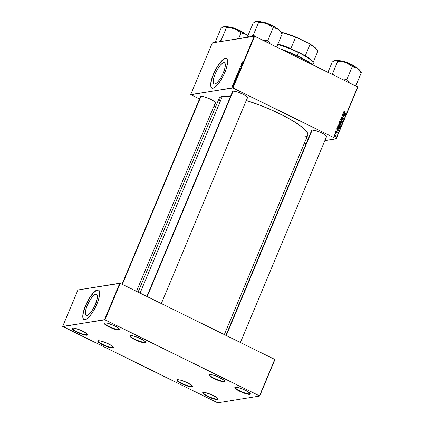 <?xml version="1.0" encoding="UTF-8"?>
<svg xmlns="http://www.w3.org/2000/svg" width="424" height="424" viewBox="0 0 424 424"><rect width="100%" height="100%" fill="white"/><g stroke="black" fill="none" stroke-linecap="round" stroke-linejoin="round"><path stroke-width="0.64" d="M217.464 399.058A8.056 1.574 -157.3 0 0 218.01 398.618A8.056 1.574 22.7 0 1 217.989 398.761A8.056 1.574 22.7 0 1 217.464 399.058L217.766 398.332L217.464 399.058A8.056 1.574 22.7 0 1 208.825 396.62A8.056 1.574 22.7 0 1 203.123 392.545A8.056 1.574 22.7 0 1 203.207 392.428A8.422 1.648 22.7 0 1 211.454 394.638A8.422 1.648 22.7 0 1 218.159 398.867A8.422 1.648 22.7 0 1 217.639 399.541L217.464 399.058L217.639 399.541L216.929 399.567L213.447 398.836L208.947 397.145L204.94 395.062L202.619 392.884L203.191 392.428L204.866 392.518L211.889 394.829L217.602 398.168L218.212 399.09L217.639 399.541A8.422 1.648 22.7 0 1 207.861 396.647A8.422 1.648 22.7 0 1 202.926 392.497A8.422 1.648 22.7 0 1 203.191 392.428A8.056 1.574 -157.3 0 0 208.502 396.472A8.056 1.574 -157.3 0 0 217.464 399.058M249.63 393.859A8.056 1.574 -157.3 0 0 250.181 393.424A8.056 1.574 22.7 0 1 250.155 393.567A8.056 1.574 22.7 0 1 249.63 393.859L249.937 393.133L249.63 393.859A8.056 1.574 22.7 0 1 240.996 391.421A8.056 1.574 22.7 0 1 235.288 387.351A8.056 1.574 22.7 0 1 235.373 387.229A8.056 1.574 -157.3 0 0 240.673 391.273A8.056 1.574 -157.3 0 0 249.63 393.859L249.805 394.346L249.63 393.859M235.362 387.234A8.422 1.648 22.7 0 1 243.62 389.439A8.422 1.648 22.7 0 1 250.324 393.673A8.422 1.648 22.7 0 1 249.805 394.346L246.959 394.007L241.113 391.946L237.106 389.868L234.79 387.684L236.073 387.207L238.209 387.568L244.054 389.63L249.768 392.969L250.383 393.891L249.805 394.346A8.422 1.648 22.7 0 1 240.026 391.447A8.422 1.648 22.7 0 1 235.097 387.303A8.422 1.648 22.7 0 1 235.362 387.234M118.996 329.533A8.056 1.574 -157.3 0 0 119.542 329.098A8.056 1.574 22.7 0 1 119.52 329.241A8.056 1.574 22.7 0 1 118.996 329.533L119.298 328.812L118.996 329.533A8.056 1.574 22.7 0 1 110.357 327.1A8.056 1.574 22.7 0 1 104.654 323.024A8.056 1.574 22.7 0 1 104.739 322.908A8.422 1.648 22.7 0 1 112.985 325.118A8.422 1.648 22.7 0 1 119.69 329.347A8.422 1.648 22.7 0 1 119.171 330.02L118.996 329.533L119.171 330.02L118.46 330.047L114.978 329.316L110.478 327.625L105.497 324.885L104.15 323.358L104.728 322.908L107.574 323.242L113.42 325.303L119.133 328.642L119.743 329.57L119.171 330.02A8.422 1.648 22.7 0 1 109.392 327.121A8.422 1.648 22.7 0 1 104.458 322.977A8.422 1.648 22.7 0 1 104.728 322.908A8.056 1.574 -157.3 0 0 110.033 326.946A8.056 1.574 -157.3 0 0 118.996 329.533M86.83 334.732A8.056 1.574 -157.3 0 0 87.376 334.298A8.056 1.574 22.7 0 1 87.355 334.441A8.056 1.574 22.7 0 1 86.83 334.732L87.132 334.006L86.83 334.732A8.056 1.574 22.7 0 1 78.191 332.294A8.056 1.574 22.7 0 1 72.488 328.224A8.056 1.574 22.7 0 1 72.573 328.102A8.056 1.574 -157.3 0 0 77.868 332.146A8.056 1.574 -157.3 0 0 86.83 334.732L87.005 335.22L86.83 334.732M72.557 328.107A8.422 1.648 22.7 0 1 80.82 330.312A8.422 1.648 22.7 0 1 87.524 334.547A8.422 1.648 22.7 0 1 87.005 335.22L82.812 334.515L78.313 332.819L74.306 330.741L71.985 328.558L73.267 328.081L75.408 328.441L81.249 330.503L86.236 333.243L87.577 334.764L87.005 335.22A8.422 1.648 22.7 0 1 77.221 332.321A8.422 1.648 22.7 0 1 72.292 328.176A8.422 1.648 22.7 0 1 72.557 328.107M95.835 294.187A11.808 3.472 116.2 0 1 96.582 294.277A11.808 3.472 116.2 0 1 95.002 305.306A11.808 3.472 116.2 0 1 86.899 315.551L86.178 315.477L85.484 314.608L85.351 312.165L86.13 308.608L87.71 304.485L89.846 300.42L92.209 297.033L94.944 294.526L96.55 294.267L97.366 295.618L97.271 298.385L95.024 305.259L92.888 309.319L90.524 312.705L88.812 314.486L86.899 315.551A11.808 3.472 116.2 0 1 86.152 315.461A11.808 3.472 116.2 0 1 87.731 304.437A11.808 3.472 116.2 0 1 95.835 294.187L97.107 294.818L95.835 294.187M98.58 290.058A16.478 4.844 -63.8 0 0 97.605 289.963L97.478 289.899A16.478 4.844 116.2 0 1 98.522 290.027A16.478 4.844 116.2 0 1 96.312 305.418A16.478 4.844 116.2 0 1 85.001 319.717L86.941 318.811L90.063 315.748L93.365 311.02L96.343 305.349L98.548 299.593L99.64 294.632L99.619 291.898L99.2 290.679L98.479 290.005L96.237 290.366L92.416 293.874L89.114 298.602L86.136 304.273L83.931 310.024L82.844 314.984L83.03 318.398L84.005 319.616L85.001 319.717A16.478 4.844 116.2 0 1 83.963 319.595A16.478 4.844 116.2 0 1 86.167 304.199A16.478 4.844 116.2 0 1 97.478 289.899L97.605 289.963A16.478 4.844 -63.8 0 0 86.342 304.156A16.478 4.844 -63.8 0 0 84.026 319.622M223.734 62.673A11.808 3.472 116.2 0 1 224.482 62.763A11.808 3.472 116.2 0 1 222.902 73.792A11.808 3.472 116.2 0 1 214.798 84.037L214.078 83.963L213.383 83.088L213.251 80.645L214.03 77.094L215.609 72.97L217.745 68.905L220.109 65.519L222.346 63.324L224.45 62.747L225.266 64.104L225.282 66.065L224.503 69.615L222.923 73.739L220.787 77.804L218.424 81.191L216.712 82.972L214.798 84.037A11.808 3.472 116.2 0 1 214.051 83.947A11.808 3.472 116.2 0 1 215.631 72.917A11.808 3.472 116.2 0 1 223.734 62.673L225.006 63.298L223.734 62.673M226.48 58.539A16.478 4.844 -63.8 0 0 225.504 58.443L225.377 58.385A16.478 4.844 116.2 0 1 226.421 58.507A16.478 4.844 116.2 0 1 224.211 73.903A16.478 4.844 116.2 0 1 212.901 88.203L215.578 86.713L217.963 84.228L221.264 79.505L224.243 73.829L226.448 68.078L227.54 63.118L227.518 60.378L227.1 59.164L226.379 58.491L224.137 58.851L220.316 62.355L217.014 67.082L214.035 72.753L211.83 78.509L210.744 83.47L210.929 86.878L211.502 87.832L212.901 88.203A16.478 4.844 116.2 0 1 211.862 88.075A16.478 4.844 116.2 0 1 214.067 72.684A16.478 4.844 116.2 0 1 225.377 58.385L225.504 58.443A16.478 4.844 -63.8 0 0 214.242 72.637A16.478 4.844 -63.8 0 0 211.926 88.107M326.125 136.639A8.056 1.574 -157.3 0 0 326.676 136.205A8.056 1.574 22.7 0 1 326.65 136.348A8.056 1.574 22.7 0 1 326.125 136.639M312.053 129.903L311.587 130.083A8.422 1.648 22.7 0 0 311.46 130.905L311.28 130.465L311.857 130.014A8.422 1.648 22.7 0 1 320.115 132.219A8.422 1.648 22.7 0 1 326.819 136.454A8.422 1.648 22.7 0 1 326.326 137.122M214.91 102.9A8.056 1.574 -157.3 0 0 215.461 102.465A8.056 1.574 22.7 0 1 215.434 102.608A8.056 1.574 22.7 0 1 214.91 102.9M200.838 96.158L200.377 96.338A8.422 1.648 22.7 0 0 200.245 97.16L200.064 96.725L200.642 96.269A8.422 1.648 22.7 0 1 208.899 98.479A8.422 1.648 22.7 0 1 215.604 102.709A8.422 1.648 22.7 0 1 215.111 103.382M247.054 97.706A8.056 1.574 -157.3 0 0 247.6 97.271A8.056 1.574 22.7 0 1 247.579 97.414A8.056 1.574 22.7 0 1 247.054 97.706M232.983 90.969L232.516 91.144A8.422 1.648 22.7 0 0 232.389 91.966L232.209 91.531L232.781 91.081A8.422 1.648 22.7 0 1 241.044 93.285A8.422 1.648 22.7 0 1 247.749 97.515A8.422 1.648 22.7 0 1 247.25 98.188M219.977 101.357L219.065 99.02L219.25 98.098L220.893 96.805L224.169 96.275L230.402 96.72A47.976 9.376 -157.3 0 0 222.335 96.444L140.068 293.101L222.335 96.444A47.976 9.376 -157.3 0 0 219.213 98.183L138.086 292.125M112.625 347.426A8.056 1.574 -157.3 0 0 113.171 346.991A8.056 1.574 22.7 0 1 113.144 347.134A8.056 1.574 22.7 0 1 112.625 347.426L112.927 346.7L112.625 347.426A8.056 1.574 22.7 0 1 103.986 344.988A8.056 1.574 22.7 0 1 98.283 340.912A8.056 1.574 22.7 0 1 98.368 340.795A8.056 1.574 -157.3 0 0 103.663 344.839A8.056 1.574 -157.3 0 0 112.625 347.426L112.8 347.913L112.625 347.426M98.352 340.801A8.422 1.648 22.7 0 1 106.615 343.005A8.422 1.648 22.7 0 1 113.314 347.235A8.422 1.648 22.7 0 1 112.8 347.913L109.948 347.574L104.103 345.512L99.121 342.772L97.78 341.251L98.352 340.801L100.027 340.885L107.044 343.196L112.031 345.936L113.372 347.457L112.8 347.913A8.422 1.648 22.7 0 1 103.016 345.014A8.422 1.648 22.7 0 1 98.087 340.864A8.422 1.648 22.7 0 1 98.352 340.801M191.696 386.359A8.056 1.574 -157.3 0 0 192.242 385.925A8.056 1.574 22.7 0 1 192.22 386.068A8.056 1.574 22.7 0 1 191.696 386.359L191.998 385.633L191.696 386.359A8.056 1.574 22.7 0 1 183.057 383.921A8.056 1.574 22.7 0 1 177.354 379.851A8.056 1.574 22.7 0 1 177.439 379.729A8.056 1.574 -157.3 0 0 182.733 383.773A8.056 1.574 -157.3 0 0 191.696 386.359L191.871 386.847L191.696 386.359M177.423 379.734A8.422 1.648 22.7 0 1 185.686 381.939A8.422 1.648 22.7 0 1 192.39 386.174A8.422 1.648 22.7 0 1 191.871 386.847L187.678 386.137L183.179 384.446L179.172 382.369L176.85 380.185L178.138 379.708L180.274 380.068L186.12 382.13L191.834 385.469L192.443 386.391L191.871 386.847A8.422 1.648 22.7 0 1 182.092 383.948A8.422 1.648 22.7 0 1 177.158 379.803A8.422 1.648 22.7 0 1 177.423 379.734M223.835 381.165A8.056 1.574 -157.3 0 0 224.386 380.731A8.056 1.574 22.7 0 1 224.36 380.874A8.056 1.574 22.7 0 1 223.835 381.165L224.142 380.439L223.835 381.165A8.056 1.574 22.7 0 1 215.201 378.727A8.056 1.574 22.7 0 1 209.493 374.657A8.056 1.574 22.7 0 1 209.578 374.535A8.056 1.574 -157.3 0 0 214.878 378.579A8.056 1.574 -157.3 0 0 223.835 381.165L224.01 381.653L223.835 381.165M209.567 374.54A8.422 1.648 22.7 0 1 217.83 376.751A8.422 1.648 22.7 0 1 224.529 380.98A8.422 1.648 22.7 0 1 224.01 381.653L221.164 381.319L215.318 379.257L211.311 377.175L208.995 374.991L210.278 374.514L212.413 374.874L218.259 376.936L223.973 380.275L224.588 381.203L224.01 381.653A8.422 1.648 22.7 0 1 214.231 378.754A8.422 1.648 22.7 0 1 209.302 374.609A8.422 1.648 22.7 0 1 209.567 374.54M144.764 342.232A8.056 1.574 -157.3 0 0 145.315 341.797A8.056 1.574 22.7 0 1 145.289 341.94A8.056 1.574 22.7 0 1 144.764 342.232L145.066 341.506L144.764 342.232A8.056 1.574 22.7 0 1 136.125 339.794A8.056 1.574 22.7 0 1 130.422 335.723A8.056 1.574 22.7 0 1 130.507 335.601A8.056 1.574 -157.3 0 0 135.802 339.645A8.056 1.574 -157.3 0 0 144.764 342.232L144.939 342.719L144.764 342.232M130.497 335.607A8.422 1.648 22.7 0 1 138.754 337.811A8.422 1.648 22.7 0 1 145.459 342.046A8.422 1.648 22.7 0 1 144.939 342.719L140.747 342.014L136.247 340.318L132.24 338.241L129.919 336.057L131.207 335.58L133.343 335.941L139.189 338.002L144.902 341.341L145.512 342.263L144.939 342.719A8.422 1.648 22.7 0 1 135.161 339.82A8.422 1.648 22.7 0 1 130.232 335.676A8.422 1.648 22.7 0 1 130.497 335.607M233.03 87.938L254.654 36.247L357.655 86.962L336.031 138.653L233.03 87.938L190.721 94.568L212.345 42.877L254.214 36.114L232.591 87.805L190.906 94.743L199.487 98.967L190.721 94.568L212.345 42.877L254.654 36.247L254.214 36.114L232.591 87.805L336.031 138.653L324.842 140.667L336.221 138.828L357.655 86.962L254.654 36.247L233.03 87.938M334.918 133.168L336.2 134.694L336.094 134.016L336.502 134L335.018 132.924L336.163 134.721L336.094 134.016L336.502 134L334.918 133.168M335.209 132.474L335.607 132.436L335.209 132.474M337.456 127.105L337.419 127.931L337.939 128.61L338.718 128.976L339.386 128.753L339.778 127.894L337.743 126.416L337.35 127.502L338.299 128.832L339.386 128.753L339.778 127.894L337.743 126.416L337.456 127.105M338.188 125.271L338.193 126.023L338.829 126.792L339.592 127.068L340.26 126.765L340.393 125.949L339.725 125.091L338.84 124.81L338.188 125.271L339.041 126.914L339.767 127.057L340.355 126.591L340.313 125.743L339.47 124.942L338.765 124.82L338.188 125.271M339.799 121.418L339.804 122.17L340.44 122.933L341.203 123.214L341.871 122.907L342.004 122.091L341.336 121.232L340.361 120.967L339.799 121.418L340.652 123.055L341.378 123.204L341.967 122.737L341.924 121.884L341.087 121.089L340.382 120.962L339.799 121.418M341.622 117.326L342.401 117.342L341.855 117.225L341.357 117.692L341.633 118.704L343.308 118.455L342.619 119.34L343.392 119.218L343.53 118.307L342.926 117.978L341.781 118.487L341.606 117.835L342.401 117.342L341.527 117.416L341.702 118.741L343.143 118.285L343.286 118.842L342.571 119.314L343.048 119.409L342.534 119.489M344.601 111.342L344.028 111.395L343.938 112.079L345.788 113.526L344.166 111.957L344.791 111.459L343.917 111.576L344.293 112.45L345.788 113.526L344.166 111.719L344.791 111.459L343.917 111.576M343.53 112.583L344.012 113.16L343.668 113.987L342.931 114.008L345.263 114.777L345.39 114.48L343.641 112.318L344.012 113.16L343.668 113.987L342.931 114.008L345.263 114.777L345.39 114.48L343.53 112.583M342.73 114.491L344.458 115.731L342.21 115.736L344.246 117.215L342.619 115.725L344.866 115.725L342.836 114.247L344.458 115.731L342.21 115.736L344.246 117.215L342.619 115.725L344.866 115.725L342.73 114.491M340.599 119.589L342.375 121.688L340.96 119.632L343.074 120.008L340.726 119.282L340.599 119.589L342.375 121.688L340.96 119.632L343.074 120.008L340.726 119.282L340.599 119.589M338.967 123.49L339.248 124.423L340.907 124.995L341.389 124.036L339.354 122.562L338.967 123.49L339.37 124.497L339.937 124.423L340.339 125.011L340.97 124.932L341.389 124.036L339.354 122.562L338.967 123.49L339.301 123.432L338.972 123.485M336.889 128.456L337.371 129.034L337.027 129.861L336.296 129.882L338.622 130.65L338.75 130.353L337.001 128.196L337.371 129.034L337.027 129.861L336.296 129.882L338.622 130.65L338.75 130.353L336.889 128.456M335.803 131.143L336.402 131.101L335.75 131.196L335.67 132.065L336.91 131.891L337.022 132.256L336.502 132.675L336.932 132.696L337.197 131.832L336.762 131.583L335.877 131.922L335.834 131.472L336.433 131.111L336.036 131.027M334.531 134.101L334.923 134.064L334.531 134.101M334.234 134.922L334.923 134.912L333.995 135.415L334.843 136.464L335.559 136.295L335.522 135.41L334.679 134.827L334.048 135.171L334.721 136.411L335.209 136.507M357.84 87.143L336.221 138.828L357.84 87.143M306.107 143.694L304.04 144.028L306.107 143.694M215.572 106.885L213.972 106.101L215.572 106.885M233.152 83.899L233.465 84.572L233.788 83.83L233.253 83.65L233.465 84.572L233.788 83.83L233.152 83.899M235.691 77.831L235.511 78.626L235.882 78.795L236.709 77.391L235.977 77.147L235.553 78.202L235.76 78.838L236.709 77.391L235.977 77.147L235.691 77.831M236.438 76.013L236.311 76.802L236.783 76.813L237.339 75.191L236.438 76.013L236.534 76.94L237.419 75.408L237.159 75.154L236.438 76.013M238.049 72.16L237.922 72.949L238.394 72.96L238.951 71.338L238.049 72.16L238.15 73.087L239.035 71.555L238.77 71.301L238.049 72.16M239.608 68.439L239.613 69.107L240.429 68.1L239.968 69.16L240.567 67.877L239.661 68.884L240.212 67.67L239.751 68.132L239.565 69.123L240.392 68.089L239.894 69.181L240.488 67.851L239.661 68.884L240.212 67.67L239.608 68.439M242.565 61.814L242.078 62.715L242.714 63.028L242.215 62.514L242.634 61.819L242.178 62.847L242.82 62.784L242.3 62.609L242.565 61.814M241.765 63.309L241.166 64.734L242.194 64.273L241.876 63.049L242.072 63.457L241.765 63.309L241.166 64.734L242.194 64.273L241.765 63.309M240.964 65.222L241.59 65.418L240.445 66.462L241.177 66.711L240.652 66.266L241.797 65.227L241.065 64.978L241.59 65.418L240.445 66.462L241.177 66.711L240.652 66.266L241.797 65.227L240.964 65.222M238.834 70.315L239.306 71.184L239.009 70.183L240.005 69.51L238.961 70.008L239.306 71.184L239.009 70.183L240.005 69.51L238.834 70.315M237.202 74.216L237.117 74.809L237.657 74.778L238.32 73.538L237.588 73.288L237.202 74.216L237.202 74.841L237.504 74.523L237.588 74.804L238.32 73.538L237.588 73.288L237.202 74.216M235.124 79.182L234.525 80.608L235.553 80.147L235.235 78.922L235.431 79.33L235.124 79.182L234.525 80.608L235.553 80.147L235.124 79.182M234.334 81.54L233.788 82.685L234.398 81.954L234.059 82.765L234.467 82.235L234.499 81.71L233.884 82.431L234.334 81.54L233.825 82.691L234.334 81.54M232.299 85.913L232.198 86.47L232.559 86.512L232.967 85.357L232.326 85.849L232.384 86.602L232.893 85.993L232.797 85.298L232.299 85.913M104.993 319.786L120.241 283.338L274.741 359.414L259.493 395.862L104.993 319.786L62.683 326.416L77.931 289.968L119.796 283.206L104.553 319.648L62.869 326.591L217.369 402.668L62.683 326.416L77.931 289.968L120.241 283.338L119.796 283.206L104.553 319.648L259.684 396.037L217.814 402.8L259.684 396.037L274.741 359.414L120.241 283.338L104.993 319.786M274.927 359.589L259.684 396.037L274.927 359.589M217.369 402.668L217.814 402.8L217.369 402.668M224.328 334.589L307.729 135.214A47.976 9.376 -157.3 0 0 246.291 100.488M232.516 91.144A8.422 1.648 22.7 0 1 232.781 91.081L236.974 91.785L242.941 94.16L247.187 96.815L247.802 97.737L247.229 98.193M200.377 96.338A8.422 1.648 22.7 0 1 200.642 96.269L204.834 96.979L210.797 99.354L215.048 102.009L215.657 102.931L215.085 103.382M311.587 130.083A8.422 1.648 22.7 0 1 311.857 130.014L316.044 130.719L322.012 133.094L326.263 135.749L326.872 136.671L326.3 137.127M246.206 100.467L258.826 104.765L271.848 110.097L284.144 115.996L294.664 121.953L302.492 127.46L306.965 132.039L307.877 134.376L307.692 135.298L306.049 136.592L304.607 136.952M122.001 284.207L200.568 96.386A8.056 1.574 22.7 0 1 200.653 96.269M146.852 296.44L232.712 91.192A8.056 1.574 22.7 0 1 232.797 91.075M226.506 58.549L224.264 58.91L221.259 61.475L217.957 65.842L214.846 71.354L212.413 77.173L211.025 82.41L210.887 86.268L211.306 87.487L212.027 88.16M98.607 290.069L96.365 290.429L93.36 292.989L90.058 297.362L86.947 302.874L84.514 308.688L83.125 313.924L82.987 317.783L83.406 319.002L84.127 319.675M242.184 63.695L241.892 63.552L242.184 63.695M241.94 63.669L242.29 64.05L241.86 64.421L241.94 63.669L242.242 63.817L241.94 63.669L242.173 64.109L241.664 64.326L241.94 63.669M242.3 62.609L242.793 62.847L242.268 62.317M242.168 62.317L242.178 62.847M241.76 65.317L241.065 64.978L241.76 65.317M241.24 66.557L240.652 66.266L241.24 66.557M241.256 66.515L240.853 66.319L241.256 66.515M239.661 68.884L239.708 68.434M240.392 68.089L240.355 68.471M239.035 71.555L238.77 71.301M238.256 72.843L238.097 72.297L238.664 71.545L238.505 72.684L238.256 72.843L238.15 72.16L238.664 71.545L239.009 71.815L238.426 72.928L238.15 72.833L238.399 72.955M238.283 73.628L237.588 73.288L238.283 73.628M237.504 74.523L237.588 74.804M237.906 73.675L238.214 73.792L237.811 74.629L237.906 73.675M237.573 73.564L237.901 73.686L237.419 74.656L237.573 73.564M236.645 76.702L236.486 76.15L237.053 75.398L236.889 76.537L236.645 76.702L236.534 76.018L237.053 75.398L237.398 75.673L236.815 76.781L236.539 76.686L236.788 76.808M235.543 79.574L235.251 79.426L235.543 79.574M235.299 79.542L235.649 79.929L235.225 80.295L235.299 79.542L235.601 79.691L235.299 79.542L235.532 79.982L235.023 80.2L235.299 79.542M236.666 77.486L235.977 77.147L236.666 77.486M235.866 78.594L235.961 77.417L236.518 77.608L235.866 78.594L235.961 77.417L236.603 77.645L236.041 78.678L235.749 78.583L236.004 78.71M233.916 82.447L233.947 82.15M234.514 81.705L234.059 82.765L234.488 82.182M233.757 83.899L233.253 83.65L233.757 83.899M233.359 83.978L233.476 84.365M232.707 85.537L232.633 86.432L232.379 85.902L232.707 85.537L232.638 86.273L232.379 85.902L232.755 85.537L232.813 85.998M237.318 74.598L237.292 74.253M232.484 86.358L232.379 85.902M344.839 114.517L345.39 114.48L344.839 114.517M342.942 113.992L343.668 113.987L342.942 113.992M344.018 114.348L343.429 114.162L343.938 114.077L344.214 113.42L343.88 113.473L345.099 114.475L343.429 114.162L344.304 114.448M345.099 114.475L343.938 114.077L344.214 113.42L345.099 114.475M344.166 111.719L344.537 111.602M344.108 112.296L344.447 112.238L344.108 112.296M345.528 113.341L345.889 113.282L345.528 113.341M344.288 115.763L344.866 115.725L344.288 115.763M342.274 115.784L342.619 115.725L342.274 115.784M342.788 116.16L343.159 116.097L342.788 116.16M343.986 117.024L344.346 116.971L343.986 117.024M342.263 115.609L344.458 115.731L342.263 115.609M342.126 118.158L343.228 118.042L341.5 118.603L341.998 118.519L341.447 118.54L341.781 118.487L341.606 117.835L341.299 117.888L342.401 117.342L341.59 117.316M341.68 117.612L341.097 117.92L341.405 117.591M341.606 117.835L341.977 117.501M341.49 118.603L341.845 118.37M342.619 119.34L343.541 118.974L343.154 119.038L343.541 118.974L343.228 118.042L342.571 118.068M343.228 118.042L342.719 118.121L343.143 118.285M343.286 118.842L342.703 119.091M342.396 118.365L341.834 118.794L342.513 118.338M341.702 118.741L342.507 118.582M342.936 118.28L342.645 118.089M340.636 119.494L343.074 120.008L340.636 119.494M340.673 119.674L340.96 119.632L340.673 119.674M341.023 120.093L341.325 120.045L341.023 120.093M342.195 121.471L342.481 121.428L342.195 121.471M340.138 121.041L341.087 121.089L340.684 121.232M339.974 121.312L340.97 121.322L341.924 121.884L341.712 122.605L340.377 122.891L340.779 122.828L339.746 121.609L340.97 121.322L341.675 121.99L341.686 122.668L341.113 123.204M341.574 122.801L341.967 122.737L341.574 122.801M341.431 122.886L340.186 122.324L340.048 121.561L340.721 121.238L340.037 121.036M341.06 123.225L341.437 122.865M340.461 121.407L339.539 121.646M341.034 124.094L341.389 124.036L341.034 124.094M340.795 124.688L341.14 124.63L340.795 124.688M340.631 124.714L340.461 125.016L340.97 124.932L340.43 125.048L340.594 124.794M340.339 125.011L340.97 124.932M339.37 124.497L339.937 124.423M339.656 124.508L339.704 124.227M340.414 123.649L341.05 124.11L340.085 124.82L340.43 124.762L339.947 124.518L340.414 123.649L340.085 123.702L341.05 124.11L340.35 124.714L340.414 123.649M339.921 124.847L340.366 124.603M339.741 124.126L339.666 124.561M339.491 122.981L340.181 123.479L339.131 124.312L339.481 124.258L338.914 123.723L339.491 122.981L339.158 123.034L340.181 123.479L339.396 124.206L339.491 122.981M340.875 124.523L340.43 124.762M338.527 124.895L339.47 124.942L339.073 125.085M340.032 125.785L340.313 125.743L340.032 125.785M339.958 126.659L340.355 126.591L339.958 126.659M338.357 125.17L339.359 125.181L340.006 125.737L340.101 126.458L339.168 126.681L338.437 125.419L339.359 125.181L340.064 125.849L340.101 126.458L339.497 127.062M339.089 125.096L338.421 124.889M339.449 127.083L339.825 126.723M339.82 126.744L338.765 126.75L339.168 126.681L338.129 125.467L339.359 125.181M338.85 125.26L337.928 125.499M338.198 130.391L338.75 130.353L338.198 130.391M336.301 129.866L337.027 129.861L336.301 129.866M337.377 130.221L336.789 130.036L337.297 129.951L337.573 129.293L337.239 129.347L338.458 130.348L336.789 130.036L337.663 130.322M339.417 127.953L339.778 127.894L339.417 127.953M339.184 128.525L338.013 128.663L338.41 128.599L337.748 127.142L337.419 127.2L337.88 126.834L339.439 127.963L339.126 128.599L338.304 128.541L337.663 127.81L337.88 126.834L337.546 126.887L339.439 127.963L339.179 128.536M339.025 128.552L338.871 128.838L339.386 128.753L338.712 128.976M338.993 128.981L339.386 128.753M338.638 129.013L338.993 128.626M337.901 128.684L338.617 128.684M336.73 131.859L336.036 132.065L336.91 131.891L337.022 132.256L336.502 132.675L337.218 132.362L336.9 132.415L337.218 132.362L336.974 131.636L335.633 132.002L335.93 131.954L335.575 131.557L336.433 131.111L335.781 131.133M335.819 131.52L336.359 131.366M335.654 132.044L336.052 131.981M336.974 131.636L336.338 131.816M336.502 132.675L336.82 132.728M337.022 132.256L336.577 132.421M336.402 131.101L335.623 131.408L335.845 132.203L336.767 131.853L335.676 132.309M336.259 131.933L335.771 132.256M336.545 131.981L336.036 132.065M335.845 132.203L336.19 132.224M336.709 132.447L336.513 132.723M335.241 132.495L335.607 132.436L335.241 132.495M334.562 134.122L334.923 134.064L334.562 134.122M336.142 134.053L336.502 134L336.142 134.053M334.721 136.411L335.623 136.173L335.236 136.237L335.623 136.173L334.923 134.912L334.472 134.821M334.923 134.912L334.573 135.081M334.584 135.086L334.17 134.912M334.849 135.166L335.426 136.067L334.435 136.231L334.822 136.168L334.006 135.309L334.849 135.166L335.453 135.85L334.822 136.168L334.218 135.415L334.849 135.166L334.245 135.272M334.313 136.252L334.918 136.152M340.779 123.013L341.294 122.928L340.779 122.828M339.963 123.988L339.481 124.258M339.168 126.866L339.677 126.787L339.168 126.681M338.092 129.935L338.458 130.348L337.297 129.951L337.573 129.293L338.092 129.935M339.126 128.599L338.41 128.599M335.426 136.067L334.822 136.168M312.106 64.538A32.229 6.302 -157.3 0 0 282.246 49.836A32.229 6.302 22.7 0 1 312.106 64.538M280.174 48.813L290.562 52.761L298.968 56.588L306.425 60.568L313.235 65.095A31.864 6.228 -157.3 0 0 280.174 48.813M244.478 33.385L243.943 33.072A9.153 1.791 -157.3 0 0 239.799 30.592L239.682 30.873L239.799 30.592A9.153 1.791 -157.3 0 0 230.062 27.263L239.799 30.592L229.464 27.104M223.755 26.633L224.381 26.447A13.716 2.682 -157.3 0 0 223.946 26.558L221.063 28.217L215.519 41.467L216.24 41.971L215.519 41.467L221.063 28.217L224.381 26.447L225.388 26.617L226.093 27.401L227.879 27.799L231.191 27.91L234.398 28.673L241.908 33.226L245.157 33.888L247.892 36.125L246.159 34.461L243.8 32.987L236.051 29.304L228.345 26.834L226.019 26.442L223.856 26.595M238.606 38.637L241.102 32.669L238.606 38.637M222.526 41.234L221.042 40.577L226.586 27.322L221.042 40.577L219.033 41.806L220.549 40.656A15.179 2.968 22.7 0 1 222.335 41.054L220.549 40.656A15.179 2.968 -157.3 0 1 222.335 41.054L222.526 41.234M216.325 42.024A15.179 2.968 22.7 0 1 216.012 41.388L216.717 42.177L216.012 41.388L215.519 41.467L216.012 41.388A15.179 2.968 -157.3 0 0 216.092 41.621L216.357 42.23M247.86 35.807L246.159 34.461A13.716 2.682 -157.3 0 0 234.398 28.673L241.908 33.226L244.113 33.512L246.159 34.461A13.716 2.682 -157.3 0 1 247.86 35.807M229.029 27.136L233.476 27.883L238.251 29.68M241.24 31.153L244.314 33.22M226.586 27.322L234.398 28.673A13.716 2.682 -157.3 0 0 224.381 26.447L226.586 27.322M201.034 96.243L122.335 284.371L201.034 96.243M226.257 335.543L312.244 129.983L226.257 335.543M147.186 296.604L233.174 91.049L147.186 296.604M263.092 40.148L264.74 40.269L263.092 40.148M266.404 40.254L264.74 40.269L266.404 40.254A15.179 2.968 22.7 0 1 267.47 40.768A15.179 2.968 -157.3 0 0 266.404 40.254L267.703 40.73L273.247 27.475L278.298 29.267L282.246 33.713L276.702 46.963L282.246 33.713L281.441 33.157L279.209 30.019L277.195 28.546L273.061 26.267L266.542 23.479L273.247 27.475L267.703 40.73L266.404 40.254M266.484 42.071L267.47 40.768L266.484 42.071M276.623 28.191L276.082 27.878A9.153 1.791 -157.3 0 0 271.943 25.398L271.826 25.679L271.943 25.398A9.153 1.791 -157.3 0 0 262.207 22.069L271.943 25.398L261.603 21.91M255.9 21.439L253.208 23.023L247.664 36.279L248.385 36.777L247.664 36.279L253.208 23.023L255.9 21.439L257.071 21.248L258.232 22.212L263.336 22.716L266.542 23.479L260.484 21.64L256.52 21.253A13.716 2.682 -157.3 0 0 256.091 21.364A13.716 2.682 -157.3 0 0 256.048 21.38M276.49 47L275.897 46.407L274.779 46.338L275.897 46.407A15.179 2.968 22.7 0 1 276.135 46.825A15.179 2.968 -157.3 0 0 275.897 46.407L276.49 47M270.268 43.937L268.503 41.287L267.703 40.73L268.503 41.287A15.179 2.968 -157.3 0 0 267.47 40.768A15.179 2.968 22.7 0 1 268.503 41.287L270.268 43.937M255.179 36.506L253.181 35.383L258.725 22.133L253.181 35.383L251.172 36.612L252.688 35.462A15.179 2.968 22.7 0 1 254.474 35.86L252.688 35.462A15.179 2.968 -157.3 0 1 254.474 35.86L255.179 36.506M248.464 36.83A15.179 2.968 22.7 0 1 248.157 36.199L248.856 36.983L248.157 36.199L247.664 36.279L248.157 36.199A15.179 2.968 -157.3 0 0 248.231 36.427L248.496 37.036M280.974 32.097L280.518 31.164L278.298 29.267A13.716 2.682 -157.3 0 0 266.542 23.479L274.047 28.032L276.252 28.318L278.298 29.267A13.716 2.682 -157.3 0 1 280.884 31.736L281.674 33.56M261.173 21.942L264.194 22.297L270.395 24.486M273.385 25.959L276.453 28.026M258.725 22.133L266.542 23.479A13.716 2.682 -157.3 0 0 256.52 21.253L258.725 22.133M334.971 60.372L332.278 61.957L327.938 72.334L332.278 61.957L334.971 60.372L336.603 60.356L337.308 61.146L337.801 61.067L332.252 74.317L333.55 74.794A15.179 2.968 -157.3 0 0 332.395 74.529A15.179 2.968 22.7 0 1 333.55 74.794L334.25 75.44L332.252 74.317L337.801 61.067L345.613 62.413L352.317 66.409L346.774 79.664L345.481 79.187A15.179 2.968 22.7 0 1 347.574 80.221L349.344 82.871L347.574 80.221L346.774 79.664L352.317 66.409L357.374 68.2A13.716 2.682 -157.3 0 0 352.132 65.206L352.095 66.324L352.132 65.206L345.613 62.413L353.118 66.966L355.328 67.252L357.374 68.2L361.317 72.647L355.773 85.897L354.973 85.341L353.849 85.272L354.973 85.341A15.179 2.968 22.7 0 1 355.211 85.759A15.179 2.968 -157.3 0 0 354.973 85.341L355.773 85.897L361.317 72.647L357.374 68.2L352.132 65.206A13.716 2.682 -157.3 0 0 345.613 62.413L339.56 60.574L335.591 60.187L336.603 60.356L337.308 61.146L339.094 61.544L342.406 61.65L345.613 62.413A13.716 2.682 -157.3 0 0 335.591 60.187L334.971 60.372L335.591 60.187A13.716 2.682 -157.3 0 0 335.161 60.298A13.716 2.682 -157.3 0 0 335.124 60.314M351.014 64.331L355.158 66.812A9.153 1.791 -157.3 0 0 351.014 64.331L350.897 64.612L351.014 64.331A9.153 1.791 -157.3 0 0 341.278 61.003L351.014 64.331M355.694 67.125L351.035 64.151L340.673 60.844M345.481 79.187L341.415 78.97L345.481 79.187A15.179 2.968 -157.3 0 1 347.574 80.221L345.481 79.187M360.045 71.031L359.589 70.098L357.374 68.2A13.716 2.682 -157.3 0 1 359.955 70.67L360.75 72.493M352.455 64.893L355.529 66.96M340.244 60.876L344.691 61.628L349.466 63.42M317.544 50.668A24.905 4.865 22.7 0 1 317.687 51.569L313.098 62.545L317.687 51.569A24.905 4.865 -157.3 0 0 310.039 44.382A24.905 4.865 22.7 0 1 317.544 50.668L317.343 50.212A24.539 4.797 -157.3 0 0 309.191 43.561L296.736 37.429A24.539 4.797 -157.3 0 0 281.091 32.208L288.559 34.344L296.736 37.429L295.608 37.275A24.905 4.865 -157.3 0 0 281.218 32.505A24.905 4.865 22.7 0 1 295.608 37.275L290.896 48.537A24.905 4.865 -157.3 0 0 277.895 44.112A24.905 4.865 22.7 0 1 290.896 48.537L289.878 48.437L290.896 48.537L295.608 37.275L296.736 37.429L309.191 43.561L310.039 44.382L305.328 55.645L306.07 56.413A25.27 4.94 -157.3 0 0 298.613 52.322L298.602 52.634A25.636 5.008 22.7 0 1 313.225 62.847L312.833 61.936A24.905 4.865 -157.3 0 0 305.328 55.645L306.07 56.413L298.613 52.322A25.27 4.94 -157.3 0 0 289.878 48.437L298.613 52.322L297.288 55.772L298.602 52.634A25.636 5.008 -157.3 0 0 277.683 44.615A25.636 5.008 22.7 0 1 298.602 52.634A25.636 5.008 -157.3 0 1 313.315 63.966M312.97 62.365A24.905 4.865 22.7 0 0 305.328 55.645L310.039 44.382L309.191 43.561L314.497 47.112L316.633 49.12L317.491 50.705M217.963 398.412L218.159 398.867M250.128 393.212L250.324 393.673M119.494 328.892L119.69 329.347M87.323 334.086L87.524 334.547M326.623 135.993L326.819 136.454M215.408 102.253L215.604 102.709M247.547 97.059L247.749 97.515M113.118 346.779L113.314 347.235M192.189 385.713L192.39 386.174M224.333 380.524L224.529 380.98M145.262 341.585L145.459 342.046M130.693 335.495L130.232 335.676M209.763 374.429L209.302 374.609M177.624 379.623L177.158 379.803M98.553 340.689L98.087 340.864M242.274 62.598L242.788 62.853M344.352 111.565L343.838 111.645M341.945 117.501L341.437 117.586M342.963 119.133L342.454 119.213M342.979 118.259L342.465 118.338M340.631 124.799L340.117 124.884M339.688 124.301L339.179 124.386M338.903 128.71L338.394 128.795M336.062 131.302L335.554 131.387M336.068 131.975L335.559 132.06M336.794 132.458L336.28 132.542M336.105 132.246L335.596 132.33M335.188 136.247L334.679 136.332M334.488 135.086L333.98 135.166M72.758 327.996L72.292 328.176M104.924 322.796L104.458 322.977M235.559 387.123L235.097 387.303M203.393 392.317L202.926 392.497M229.379 27.083L239.82 30.406L244.553 33.427M215.434 102.608L136.486 291.336M311.831 130.014L225.928 335.379M326.65 136.348L240.408 342.507M161.337 303.573L247.621 97.303M261.523 21.889L271.964 25.212L276.692 28.238M355.768 67.172L351.035 64.151L340.594 60.823"/></g></svg>
